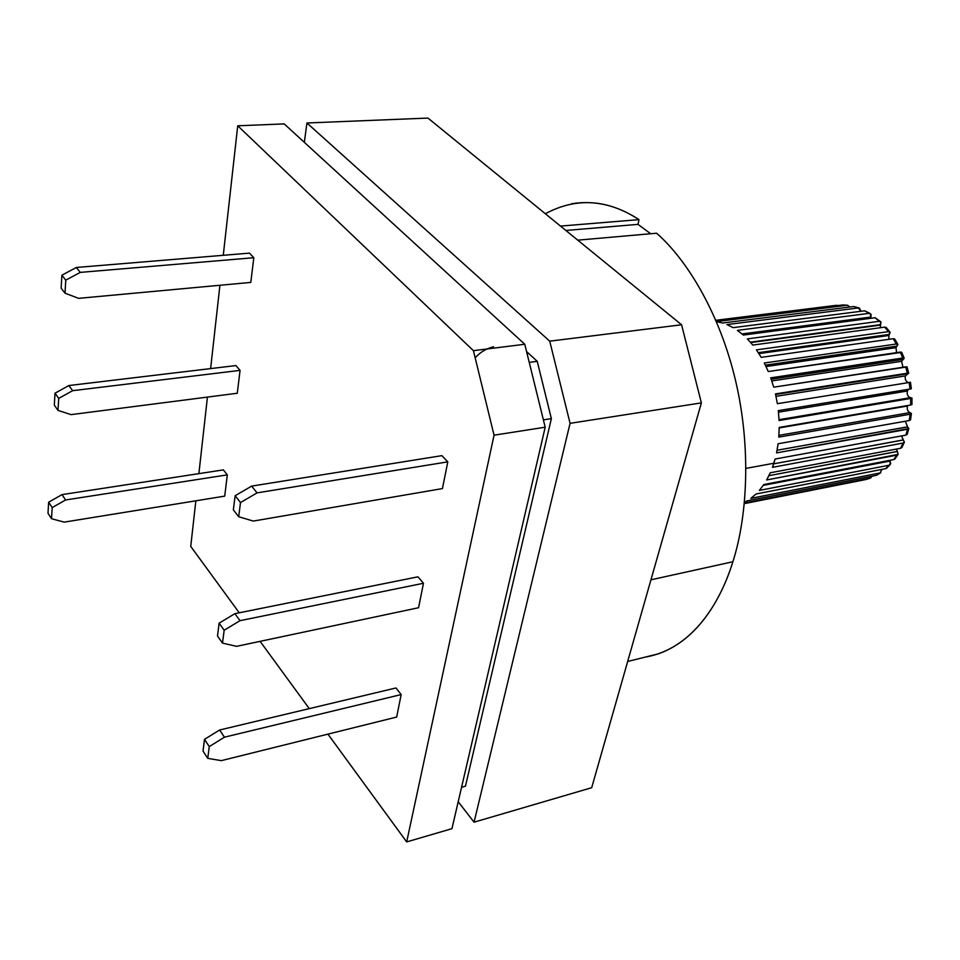 <?xml version="1.0" encoding="UTF-8"?>
<svg xmlns="http://www.w3.org/2000/svg" width="960" height="960" viewBox="0 0 960 960"><rect width="100%" height="100%" fill="white"/><g stroke="black" fill="none" stroke-linecap="round" stroke-linejoin="round"><path stroke-width="1.44" d="M880.272 327.732L880.5 325.08L750.732 342.576L880.5 325.08L880.272 327.732M888.936 339.312L888.888 335.46L758.928 353.616L888.888 335.46L888.936 339.312M896.58 352.632L895.992 347.676L766.044 366.552L895.992 347.676L896.58 352.632M903.012 367.26L901.572 361.308L771.804 380.952L901.572 361.308L903.012 367.26M908.568 382.584C905.796 381.588 904.74 379.368 905.412 375.912L775.992 396.336L905.412 375.912C904.74 379.368 905.796 381.588 908.568 382.584M910.488 397.68C907.788 396.732 906.756 394.5 907.38 390.996L778.476 412.176L907.38 390.996C906.756 394.5 907.788 396.732 910.488 397.68L779.04 419.676L910.488 397.68M909.948 412.608C907.62 411.312 906.78 409.128 907.428 406.032L779.196 427.92L907.428 406.032C906.78 409.128 907.62 411.312 909.948 412.608L778.932 435.36L909.948 412.608M907.512 426.84L905.352 421.236L907.584 426.888L777.084 450.252L907.512 426.84M903.264 439.908L901.536 435.912L903.336 439.98L773.664 463.848L903.264 439.908M897.36 451.404L896.268 449.088L897.432 451.476L768.912 475.68L897.36 451.404M890.04 460.956L889.728 460.344L890.1 461.04L763.26 485.364L890.04 460.956M887.184 467.148L885.528 468.684L755.988 494.004L750.864 498.36L880.14 472.932L876.168 475.392L747.072 500.868L744.48 502.284L747.072 500.868L876.168 475.392L880.14 472.932L750.864 498.36L755.988 494.004L885.528 468.684L889.092 465.216L759.372 490.404L763.812 484.548L893.796 459.564L896.808 455.148L766.656 479.964L770.268 472.776L900.66 448.26L903.036 443.052L772.464 467.328L773.856 463.26L745.968 468.396L773.856 463.26L775.092 459.036L905.892 435.12L907.512 429.264L776.568 452.892L778.116 443.748L909.276 420.54L910.092 414.228L778.8 437.124L779.208 427.428L910.68 405.012L910.656 398.46L779.076 420.528L778.308 410.616L910.032 389.064L909.168 382.488L777.372 403.68L775.452 393.9L907.356 373.212L905.688 366.852L773.724 387.168L770.724 377.844L902.748 358.032L900.312 352.092L768.276 371.544L764.304 363L896.352 344.016L893.244 338.7L761.22 357.36L756.42 349.872L888.408 331.656L884.748 327.132L752.808 345.072L747.348 338.892L879.204 321.324L875.112 317.736L743.328 335.064L737.4 330.372L869.052 313.344L864.672 310.8L733.14 327.648L726.948 324.576L858.3 307.956L853.788 306.516L722.568 323.004L716.436 321.636L722.568 323.004L853.788 306.516L858.3 307.956L726.948 324.576L733.14 327.648L864.672 310.8L866.796 311.976M744.36 503.628L866.016 479.496L744.408 503.052L870.276 478.128L872.244 476.16L870.456 478.08L866.016 479.496L744.36 503.628M627.672 661.476L658.512 653.796C698.316 639.66 721.584 598.188 732.876 561.756L650.952 579.804L732.876 561.756C747.552 516.096 751.164 447.396 735.708 381.24C720.264 315.072 688.044 260.772 656.628 233.22L577.764 240.168L656.628 233.22C688.044 260.772 720.264 315.072 735.708 381.24C751.164 447.396 747.552 516.096 732.876 561.756C720.576 601.968 692.688 648.996 645.336 657.084M473.424 350.664L237.732 125.796L223.272 255.3L237.732 125.796L473.424 350.664L524.772 344.268L284.208 123.912L237.732 125.796L284.208 123.912L524.772 344.268L473.424 350.664L494.052 435.18L473.424 350.664M219.924 285.264L210.612 368.592L219.924 285.264M207.432 397.092L198.876 473.64L207.432 397.092M195.84 500.808L190.74 546.42L239.244 612.792L190.74 546.42L195.84 500.808M260.112 641.352L309.276 708.624L260.112 641.352M327.924 734.136L406.68 841.92L494.052 435.18L406.68 841.92L327.924 734.136M417.924 576.828L423.468 583.272L418.572 607.728L236.568 646.344L418.572 607.728L423.468 583.272L417.924 576.828L234.9 613.668L240 620.676L423.468 583.272L240 620.676L224.16 630.228L222.504 643.104L236.568 646.344L222.504 643.104L224.16 630.228L219.108 623.16L234.9 613.668L417.924 576.828M249.444 253.128L253.812 257.724L250.8 282.408L253.812 257.724L249.444 253.128L76.332 267.48L80.268 272.388L253.812 257.724L80.268 272.388L65.772 280.14L65.004 293.172L78.6 298.344L250.8 282.408L78.6 298.344L65.004 293.172L65.772 280.14L61.884 275.196L76.332 267.48L249.444 253.128M395.952 687.972L401.172 694.572L396.672 717.048L221.304 760.644L396.672 717.048L401.172 694.572L395.952 687.972L219.624 729.996L395.952 687.972M227.316 474.876L224.724 496.128L64.176 522.132L224.724 496.128L227.316 474.876L65.604 499.968L52.188 507.588L51.528 518.712L64.176 522.132L51.528 518.712L52.188 507.588L48.648 502.2L62.016 494.616L65.604 499.968L227.316 474.876L223.356 469.884L227.316 474.876M235.92 365.568L240.06 370.38L237.276 393.252L240.06 370.38L235.92 365.568L68.892 385.536L72.648 390.684L240.06 370.38L72.648 390.684L58.716 398.388L57.996 410.4L71.1 414.636L237.276 393.252L71.1 414.636L57.996 410.4L58.716 398.388L55.008 393.192L68.892 385.536L235.92 365.568M441.888 455.652L447.792 461.856L442.44 488.58L253.296 521.076L442.44 488.58L447.792 461.856L441.888 455.652L251.64 486.108L257.064 492.876L447.792 461.856L257.064 492.876L240.504 502.56L238.68 516.72L253.296 521.076L238.68 516.72L240.504 502.56L235.14 495.732L251.64 486.108L441.888 455.652M545.352 213.756C576.192 197.148 607.404 199.116 638.976 219.624L638.016 224.376L650.652 233.736L638.016 224.376L638.976 219.624C617.208 205.272 594.744 199.992 571.584 203.772M304.332 142.344L306.924 122.988L427.956 118.08L306.924 122.988L549.732 341.172L681.576 324.768L427.956 118.08L681.576 324.768L701.376 402.888L570.072 423.336L474.06 822.18L591.696 787.704L701.376 402.888L591.696 787.704L474.06 822.18L458.208 801.744L474.06 822.18L570.072 423.336L549.732 341.172L306.924 122.988L304.332 142.344M551.364 418.644L465.456 786.18L461.568 787.26L465.456 786.18L551.364 418.644L537.228 361.332L551.364 418.644L543.384 419.856L551.364 418.644M526.548 351.516L537.228 361.332L526.548 351.516M560.496 226.092L638.976 219.624L560.496 226.092M701.376 402.888L681.576 324.768L549.732 341.172L570.072 423.336L701.376 402.888M529.224 362.376L537.228 361.332L529.224 362.376M451.956 828.66L406.68 841.92L451.956 828.66L545.196 427.212L494.052 435.18L545.196 427.212L524.772 344.268L545.196 427.212L451.956 828.66M475.176 357.828C480.12 352.248 486.228 348.564 493.5 346.776M716.424 321.6L847.32 305.256L842.808 304.944L716.052 320.724L842.808 304.944L847.32 305.256L716.424 321.6M715.86 320.292L836.448 305.304L715.86 320.292M870.372 313.596L864.672 310.8L870.408 313.62L870.852 318.3L871.116 314.556L869.052 313.344L737.4 330.372L743.328 335.064L875.112 317.736L877.164 319.464M880.68 321.684L875.112 317.736L880.68 321.684L880.5 325.08L880.98 322.08L879.204 321.324L747.348 338.892L752.808 345.072L884.748 327.132L886.284 327.54M889.908 332.016L886.248 327.504L884.748 327.132L888.408 331.656L889.908 332.016L888.888 335.46L890.112 332.496L888.732 331.62L756.42 349.872L761.22 357.36L893.244 338.7L894.396 340.584M897.816 344.316L894.732 339.036L893.244 338.7L896.352 344.016L897.816 344.316L895.992 347.676L897.888 344.616L896.352 344.016L764.304 363L768.276 371.544L901.764 352.356M904.14 358.164L901.74 352.296L900.312 352.092L902.748 358.032L904.14 358.164L901.572 361.308L904.164 358.344L902.748 358.032L770.724 377.844L773.724 387.168L907.056 366.912M908.7 373.152L907.044 366.876L905.688 366.852L907.356 373.212L908.7 373.152L905.412 375.912L908.712 373.164L907.356 373.212L775.452 393.9L777.372 403.68L910.488 382.284L909.168 382.488L910.032 389.064L778.308 410.616L779.076 420.528L911.952 398.016L910.572 397.68L911.952 398.04L910.656 398.46L910.68 405.012L779.208 427.428L778.8 437.124L910.092 414.228L911.4 413.532L910.032 412.632L911.388 413.628L910.092 414.228L909.276 420.54L778.116 443.748L776.568 452.892L908.82 428.52L907.584 426.888L908.808 428.544L907.512 429.264L905.892 435.12L775.092 459.036L772.464 467.328L903.036 443.052L904.38 442.152L903.336 439.98L904.296 442.32L903.036 443.052L900.66 448.26L770.268 472.776L766.656 479.964L898.092 454.38L897.432 451.476L897.996 454.512L893.796 459.564L763.812 484.548L759.372 490.404L889.092 465.216L890.688 463.74L890.1 461.04L890.076 464.748L886.716 468.048M908.532 389.304L907.38 390.996L908.532 389.304M565.848 230.46L638.016 224.376L565.848 230.46M203.028 751.092L204.504 739.344L219.624 729.996L224.436 737.184L401.172 694.572L224.436 737.184L209.268 746.592L207.756 758.352L221.304 760.644L207.756 758.352L209.268 746.592L204.504 739.344L203.028 751.092L207.756 758.352L203.028 751.092M223.356 469.884L62.016 494.616L223.356 469.884M48 513.3L48.648 502.2L48 513.3L51.528 518.712L48 513.3M61.128 288.192L61.884 275.196L61.128 288.192L65.004 293.172L61.128 288.192M217.5 636.012L219.108 623.16L217.5 636.012L222.504 643.104L217.5 636.012M54.312 405.18L55.008 393.192L54.312 405.18L57.996 410.4L54.312 405.18M233.352 509.856L235.14 495.732L233.352 509.856L238.68 516.72L233.352 509.856M76.332 267.48L61.884 275.196L65.772 280.14L80.268 272.388L76.332 267.48M68.892 385.536L55.008 393.192L58.716 398.388L72.648 390.684L68.892 385.536M52.188 507.588L65.604 499.968L62.016 494.616L48.648 502.2L52.188 507.588M219.624 729.996L204.504 739.344L209.268 746.592L224.436 737.184L219.624 729.996M224.16 630.228L240 620.676L234.9 613.668L219.108 623.16L224.16 630.228M240.504 502.56L257.064 492.876L251.64 486.108L235.14 495.732L240.504 502.56M742.032 333.936L871.056 317.04L742.032 333.936M860.928 311.28L858.3 307.956L859.404 308.088L860.928 311.28M849.996 306.984L847.32 305.256L849.996 306.984M837.876 305.556L836.448 305.304L837.876 305.556M880.14 472.932L881.916 469.392L880.14 472.932M895.332 457.404L893.796 459.564L895.14 458.7M902.04 447.288L900.66 448.26L902.04 447.288M907.248 434.172L905.892 435.12L907.248 434.172M910.584 419.748L909.276 420.54L910.584 419.748M911.964 404.436L910.68 405.012L911.964 404.436M911.328 388.752L910.032 389.064L911.34 388.764L910.488 382.284M775.584 394.464L907.356 373.776L775.584 394.464M771.228 379.248L902.988 359.4L771.228 379.248M765.384 365.16L896.94 346.128L765.384 365.16M758.316 352.668L889.416 334.404L758.316 352.668M750.372 342.168L880.68 324.612L750.372 342.168M847.752 305.244L842.808 304.944M859.272 308.04L853.788 306.516M744.36 503.58L870.456 478.08M911.952 398.04L911.964 404.52M911.388 413.628L910.56 419.88M908.808 428.544L907.176 434.388M904.296 442.32L901.908 447.552M897.996 454.512L894.912 458.988M890.076 464.748L886.404 468.324M880.8 472.704L876.648 475.236"/></g></svg>
